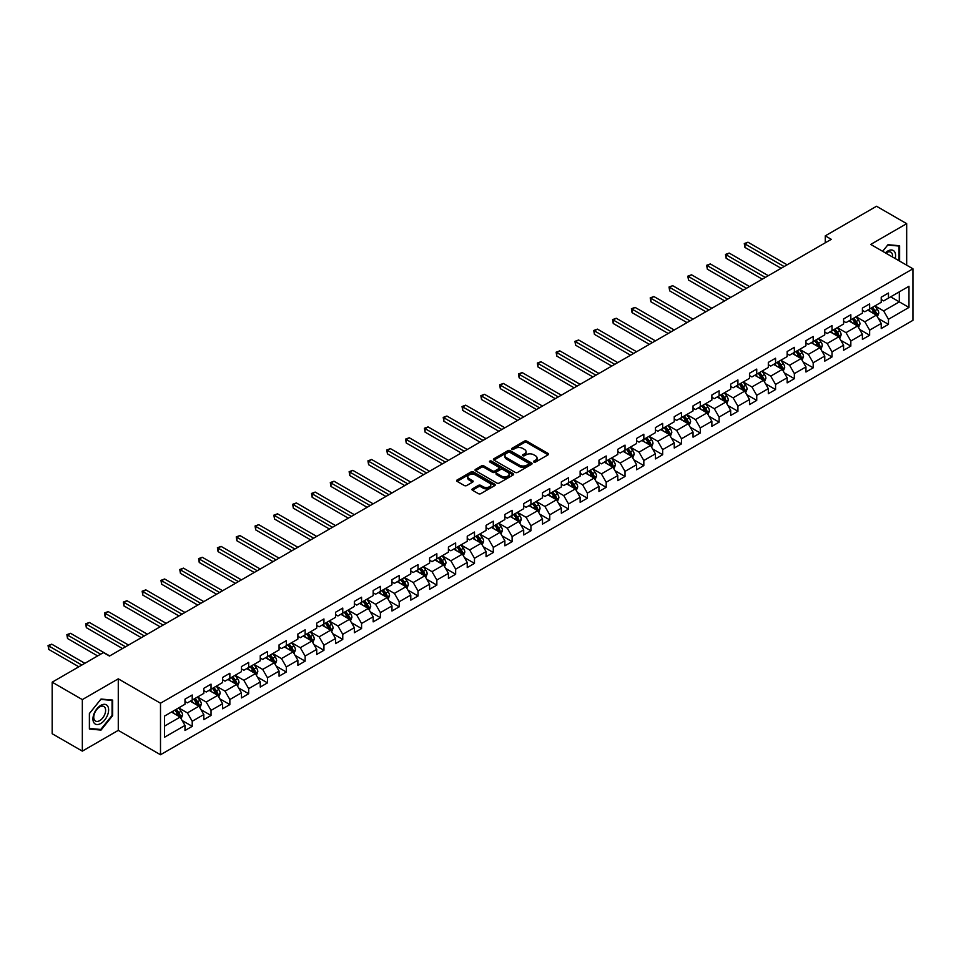 <?xml version="1.0" encoding="UTF-8"?>
<svg xmlns="http://www.w3.org/2000/svg" width="961" height="961" viewBox="0 0 961 961"><rect width="100%" height="100%" fill="white"/><g stroke="black" fill="none" stroke-linecap="round" stroke-linejoin="round"><path stroke-width="1.44" d="M533.86 462.061A1.177 0.673 0 0 0 535.517 462.061L548.094 454.805A1.67 0.961 0 0 0 548.587 454.121A1.67 0.961 0 0 0 548.094 453.436L526.784 441.135A1.67 0.961 0 0 0 524.418 441.135L511.841 448.391A1.177 0.673 0 0 0 513.498 449.352L515.12 448.415A5.358 3.099 0 0 1 522.7 448.415L524.478 449.436A5.358 3.099 0 0 1 526.051 451.622A5.358 3.099 0 0 1 524.478 453.808L522.856 454.745A1.177 0.673 0 0 0 524.514 455.706L526.135 454.769A5.358 3.099 0 0 1 533.715 454.769L535.493 455.79A5.358 3.099 0 0 1 537.055 457.977A5.358 3.099 0 0 1 535.493 460.163L533.86 461.112A1.177 0.673 0 0 0 533.86 462.061L533.86 461.112M472.44 488.849A1.67 0.961 0 0 0 471.947 489.533A1.67 0.961 0 0 0 472.44 490.206L478.422 493.666A1.67 0.961 0 0 0 480.788 493.666L494.759 485.593A1.67 0.961 0 0 0 495.251 484.909A1.67 0.961 0 0 0 494.759 484.224L473.449 471.923A1.67 0.961 0 0 0 471.082 471.923L457.112 479.995A1.67 0.961 0 0 0 456.619 480.68A1.67 0.961 0 0 0 457.112 481.353L464.331 485.533A1.67 0.961 0 0 0 466.698 485.533L472.68 482.074A1.67 0.961 0 0 0 473.172 481.389A1.67 0.961 0 0 0 472.68 480.704L469.1 478.638A4.481 2.583 0 0 1 467.779 476.812A4.481 2.583 0 0 1 470.554 474.422A4.481 2.583 0 0 1 475.431 474.986L489.461 483.083A4.481 2.583 0 0 1 490.771 484.909A4.481 2.583 0 0 1 488.008 487.299A4.481 2.583 0 0 1 483.131 486.746L480.788 485.389A1.67 0.961 0 0 0 478.422 485.389L472.44 488.849L472.44 490.206L478.422 486.783L478.422 485.389M118.275 678.838L82.334 699.596L52.17 682.178L52.17 733.723L82.334 751.13L118.275 730.372L160.499 754.745L160.499 703.212L118.275 678.838L118.275 730.372M906.679 265.164L906.679 223.661L870.726 244.418L912.95 268.792L160.499 703.212M906.679 223.661L876.516 206.255L825.259 235.853L825.259 242.809M52.17 682.178L103.44 652.579L109.47 656.063L831.289 239.325L825.259 235.853M515.24 472.404A1.67 0.961 0 0 0 517.607 472.404L531.577 464.343A1.67 0.961 0 0 0 532.07 463.658A1.67 0.961 0 0 0 531.577 462.974L510.267 450.661A1.67 0.961 0 0 0 507.901 450.661L493.93 458.733A1.67 0.961 0 0 0 493.437 459.418A1.67 0.961 0 0 0 493.93 460.103L515.24 472.404M490.314 462.313A1.177 0.673 0 0 1 491.503 462.481L513.15 474.974L499.203 483.035A1.67 0.961 0 0 1 496.837 483.035L475.515 470.734L475.515 469.364A1.67 0.961 0 0 0 475.034 470.049A1.67 0.961 0 0 0 475.515 470.734M475.515 469.364L481.497 465.905A1.67 0.961 0 0 1 483.863 465.905L492.512 470.902A1.67 0.961 0 0 0 494.879 470.902L498.843 468.608A1.67 0.961 0 0 0 499.336 467.923A1.67 0.961 0 0 0 498.843 467.238L489.846 462.049A1.177 0.673 0 0 1 491.503 461.088L513.174 473.605A1.67 0.961 0 0 1 513.667 474.29A1.67 0.961 0 0 1 513.174 474.962L513.174 473.605M160.499 754.745L912.95 320.325L912.95 268.792M182.146 720.522L192.224 726.336L192.224 721.255L203.804 714.564L203.804 719.645L211.036 715.477L211.036 710.383L222.616 703.704L222.616 708.786L229.859 704.605L229.859 699.524L241.439 692.833L241.439 697.926L248.671 693.746L248.671 688.665L260.251 681.974L260.251 687.055L267.494 682.875L267.494 677.793L279.074 671.114L279.074 676.196L286.306 672.015L286.306 666.934L297.886 660.243L297.886 665.324L305.13 661.156L305.13 656.063L316.71 649.384L316.71 654.465L323.941 650.285L323.941 645.203L335.521 638.512L335.521 643.606L342.765 639.425L342.765 634.344L354.345 627.653L354.345 632.734L361.576 628.554L361.576 623.473L373.156 616.794L373.156 621.875L380.4 617.695L380.4 612.613L391.968 605.923L391.968 611.004L399.211 606.835L399.211 601.742L410.791 595.063L410.791 600.144L418.023 595.964L418.023 590.883L429.603 584.192L429.603 589.285L436.847 585.105L436.847 580.024L448.427 573.333L448.427 578.414L455.658 574.234L455.658 569.152L467.238 562.473L467.238 567.555L474.482 563.374L474.482 558.293L486.062 551.602L486.062 556.683L493.293 552.515L493.293 547.422L504.873 540.743L504.873 545.824L512.117 541.644L512.117 536.562L523.697 529.871L523.697 534.965L530.928 530.784L530.928 525.703L542.509 519.012L542.509 524.093L549.752 519.913L549.752 514.832L561.332 508.153L561.332 513.234L568.564 509.054L568.564 503.972L580.144 497.281L580.144 502.363L587.387 498.194L587.387 493.101L598.967 486.422L598.967 491.503L606.199 487.323L606.199 482.242L617.779 475.551L617.779 480.644L625.022 476.464L625.022 471.383L636.602 464.692L636.602 469.773L643.834 465.592L643.834 460.511L655.414 453.832L655.414 458.914L662.658 454.733L662.658 449.652L674.238 442.961L674.238 448.042L681.469 443.874L681.469 438.781L693.049 432.102L693.049 437.183L700.293 433.003L700.293 427.921L711.873 421.23L711.873 426.324L719.104 422.143L719.104 417.062L730.684 410.371L730.684 415.452L737.928 411.272L737.928 406.191L749.508 399.512L749.508 404.593L756.739 400.413L756.739 395.331L768.319 388.64L768.319 393.722L775.563 389.553L775.563 384.46L787.143 377.781L787.143 382.862L794.375 378.682L794.375 373.601L805.955 366.91L805.955 372.003L813.198 367.823L813.198 362.741L824.778 356.05L824.778 361.132L832.01 356.951L832.01 351.87L843.59 345.191L843.59 350.272L850.833 346.092L850.833 341.011L862.413 334.32L862.413 339.401L869.645 335.233L869.645 330.14L881.225 323.461L881.225 328.542L888.469 324.362L888.469 319.28L908.974 307.436L908.974 286.27L899.316 291.844L899.316 301.874L908.974 307.436M192.224 726.336L184.98 730.516L184.98 725.435L164.475 737.267L164.475 716.101L184.98 704.257L184.98 699.176L192.224 694.995L192.224 700.076L203.804 693.398L203.804 688.316L211.036 684.136L211.036 689.217L222.616 682.526L222.616 677.445L229.859 673.265L229.859 678.358L241.439 671.667L241.439 666.586L248.671 662.405L248.671 667.487L260.251 660.808L260.251 655.714L267.494 651.534L267.494 656.627L279.074 649.936L279.074 644.855L286.306 640.675L286.306 645.756L297.886 639.077L297.886 633.996L305.13 629.815L305.13 634.897L316.71 628.206L316.71 623.124L323.941 618.944L323.941 624.037L335.521 617.346L335.521 612.265L342.765 608.085L342.765 613.166L354.345 606.487L354.345 601.394L361.576 597.213L361.576 602.307L373.156 595.616L373.156 590.534L380.4 586.354L380.4 591.435L391.968 584.756L391.968 579.675L399.211 575.495L399.211 580.576L410.791 573.885L410.791 568.804L418.023 564.624L418.023 569.717L429.603 563.026L429.603 557.945L436.847 553.764L436.847 558.846L448.427 552.167L448.427 547.073L455.658 542.893L455.658 547.986L467.238 541.295L467.238 536.214L474.482 532.034L474.482 537.115L486.062 530.436L486.062 525.355L493.293 521.174L493.293 526.256L504.873 519.565L504.873 514.483L512.117 510.303L512.117 515.396L523.697 508.705L523.697 503.624L530.928 499.444L530.928 504.525L542.509 497.846L542.509 492.753L549.752 488.572L549.752 493.666L561.332 486.975L561.332 481.893L568.564 477.713L568.564 482.794L580.144 476.115L580.144 471.034L587.387 466.854L587.387 471.935L598.967 465.244L598.967 460.163L606.199 455.982L606.199 461.076L617.779 454.385L617.779 449.304L625.022 445.123L625.022 450.204L636.602 443.526L636.602 438.432L643.834 434.252L643.834 439.345L655.414 432.654L655.414 427.573L662.658 423.393L662.658 428.474L674.238 421.795L674.238 416.714L681.469 412.533L681.469 417.615L693.049 410.924L693.049 405.842L700.293 401.662L700.293 406.743L711.873 400.064L711.873 394.983L719.104 390.803L719.104 395.884L730.684 389.205L730.684 384.112L737.928 379.931L737.928 385.025L749.508 378.334L749.508 373.252L756.739 369.072L756.739 374.153L768.319 367.474L768.319 362.393L775.563 358.213L775.563 363.294L787.143 356.603L787.143 351.522L794.375 347.341L794.375 352.423L805.955 345.744L805.955 340.662L813.198 336.482L813.198 341.563L824.778 334.884L824.778 329.791L832.01 325.611L832.01 330.704L843.59 324.013L843.59 318.932L850.833 314.752L850.833 319.833L862.413 313.154L862.413 308.073L869.645 303.892L869.645 308.974L881.225 302.283L881.225 297.201L888.469 293.021L888.469 298.102L908.974 286.27M190.29 701.194L198.975 706.215L187.395 712.894L178.71 707.885M184.98 701.47L187.395 702.863L192.224 700.076M187.395 712.894L192.224 721.255M198.975 706.215L203.804 714.564M209.102 690.334L217.787 695.344L206.207 702.035L197.522 697.013M203.804 690.611L206.207 692.004L211.036 689.217M206.207 702.035L211.036 710.383M217.787 695.344L222.616 703.704M227.925 679.463L236.61 684.484L225.03 691.163L216.345 686.154M222.616 679.739L225.03 681.133L229.859 678.358M225.03 691.163L229.859 699.524M236.61 684.484L241.439 692.833M246.737 668.604L255.422 673.613L243.842 680.304L235.157 675.283M241.439 668.88L243.842 670.273L248.671 667.487M243.842 680.304L248.671 688.665M255.422 673.613L260.251 681.974M265.56 657.732L274.245 662.754L262.665 669.433L253.98 664.423M260.251 658.021L262.665 659.414L267.494 656.627M262.665 669.433L267.494 677.793M274.245 662.754L279.074 671.114M284.372 646.873L293.057 651.894L281.477 658.573L272.792 653.564M279.074 647.149L281.477 648.543L286.306 645.756M281.477 658.573L286.306 666.934M293.057 651.894L297.886 660.243M303.195 636.014L311.881 641.023L300.3 647.714L291.615 642.693M297.886 636.29L300.3 637.684L305.13 634.897M300.3 647.714L305.13 656.063M311.881 641.023L316.71 649.384M322.007 625.143L330.692 630.164L319.112 636.843L310.427 631.833M316.71 625.419L319.112 626.812L323.941 624.037M319.112 636.843L323.941 645.203M330.692 630.164L335.521 638.512M340.831 614.283L349.516 619.292L337.936 625.983L329.251 620.962M335.521 614.559L337.936 615.953L342.765 613.166M337.936 625.983L342.765 634.344M349.516 619.292L354.345 627.653M359.642 603.412L368.327 608.433L356.747 615.112L348.062 610.103M354.345 603.7L356.747 605.094L361.576 602.307M356.747 615.112L361.576 623.473M368.327 608.433L373.156 616.794M378.466 592.553L387.151 597.574L375.571 604.253L366.886 599.244M373.156 592.829L375.571 594.222L380.4 591.435M375.571 604.253L380.4 612.613M387.151 597.574L391.968 605.923M397.277 581.693L405.962 586.703L394.382 593.393L385.697 588.372M391.968 581.97L394.382 583.363L399.211 580.576M394.382 593.393L399.211 601.742M405.962 586.703L410.791 595.063M416.101 570.822L424.786 575.843L413.206 582.522L404.521 577.513M410.791 571.098L413.206 572.492L418.023 569.717M413.206 582.522L418.023 590.883M424.786 575.843L429.603 584.192M434.913 559.963L443.598 564.972L432.018 571.663L423.333 566.642M429.603 560.239L432.018 561.632L436.847 558.846M432.018 571.663L436.847 580.024M443.598 564.972L448.427 573.333M453.736 549.091L462.421 554.113L450.841 560.792L442.156 555.782M448.427 549.38L450.841 550.773L455.658 547.986M450.841 560.792L455.658 569.152M462.421 554.113L467.238 562.473M472.548 538.232L481.233 543.253L469.653 549.932L460.968 544.923M467.238 538.508L469.653 539.902L474.482 537.115M469.653 549.932L474.482 558.293M481.233 543.253L486.062 551.602M491.371 527.373L500.056 532.382L488.476 539.073L479.791 534.052M486.062 527.649L488.476 529.043L493.293 526.256M488.476 539.073L493.293 547.422M500.056 532.382L504.873 540.743M510.183 516.501L518.868 521.523L507.288 528.202L498.603 523.192M504.873 516.778L507.288 518.171L512.117 515.396M507.288 528.202L512.117 536.562M518.868 521.523L523.697 529.871M529.006 505.642L537.692 510.651L526.111 517.342L517.426 512.321M523.697 505.918L526.111 507.312L530.928 504.525M526.111 517.342L530.928 525.703M537.692 510.651L542.509 519.012M547.818 494.771L556.503 499.792L544.923 506.471L536.238 501.462M542.509 495.059L544.923 496.453L549.752 493.666M544.923 506.471L549.752 514.832M556.503 499.792L561.332 508.153M566.642 483.912L575.327 488.921L563.747 495.612L555.062 490.603M561.332 484.188L563.747 485.581L568.564 482.794M563.747 495.612L568.564 503.972M575.327 488.921L580.144 497.281M585.453 473.052L594.138 478.061L582.558 484.752L573.873 479.731M580.144 473.329L582.558 474.722L587.387 471.935M582.558 484.752L587.387 493.101M594.138 478.061L598.967 486.422M604.277 462.181L612.962 467.202L601.382 473.881L592.697 468.872M598.967 462.457L601.382 463.851L606.199 461.076M601.382 473.881L606.199 482.242M612.962 467.202L617.779 475.551M623.088 451.322L631.773 456.331L620.193 463.022L611.508 458.001M617.779 451.598L620.193 452.991L625.022 450.204M620.193 463.022L625.022 471.383M631.773 456.331L636.602 464.692M641.912 440.45L650.597 445.472L639.017 452.15L630.332 447.141M636.602 440.739L639.017 442.132L643.834 439.345M639.017 452.15L643.834 460.511M650.597 445.472L655.414 453.832M660.724 429.591L669.409 434.6L657.829 441.291L649.143 436.282M655.414 429.867L657.829 431.261L662.658 428.474M657.829 441.291L662.658 449.652M669.409 434.6L674.238 442.961M679.547 418.732L688.232 423.741L676.652 430.432L667.967 425.411M674.238 419.008L676.652 420.401L681.469 417.615M676.652 430.432L681.469 438.781M688.232 423.741L693.049 432.102M698.359 407.86L707.044 412.882L695.464 419.561L686.779 414.551M693.049 408.137L695.464 409.53L700.293 406.743M695.464 419.561L700.293 427.921M707.044 412.882L711.873 421.23M717.182 397.001L725.867 402.01L714.287 408.701L705.602 403.68M711.873 397.277L714.287 398.671L719.104 395.884M714.287 408.701L719.104 417.062M725.867 402.01L730.684 410.371M735.994 386.13L744.679 391.151L733.099 397.83L724.414 392.821M730.684 386.418L733.099 387.812L737.928 385.025M733.099 397.83L737.928 406.191M744.679 391.151L749.508 399.512M754.805 375.27L763.502 380.28L751.922 386.971L743.237 381.961M749.508 375.547L751.922 376.94L756.739 374.153M751.922 386.971L756.739 395.331M763.502 380.28L768.319 388.64M773.629 364.411L782.314 369.42L770.734 376.111L762.049 371.09M768.319 364.687L770.734 366.081L775.563 363.294M770.734 376.111L775.563 384.46M782.314 369.42L787.143 377.781M792.441 353.54L801.126 358.561L789.546 365.24L780.861 360.231M787.143 353.816L789.546 355.21L794.375 352.423M789.546 365.24L794.375 373.601M801.126 358.561L805.955 366.91M811.264 342.681L819.949 347.69L808.369 354.381L799.684 349.36M805.955 342.957L808.369 344.35L813.198 341.563M808.369 354.381L813.198 362.741M819.949 347.69L824.778 356.05M830.076 331.809L838.761 336.83L827.181 343.509L818.496 338.5M824.778 332.098L827.181 333.491L832.01 330.704M827.181 343.509L832.01 351.87M838.761 336.83L843.59 345.191M848.899 320.95L857.584 325.959L846.004 332.65L837.319 327.641M843.59 321.226L846.004 322.62L850.833 319.833M846.004 332.65L850.833 341.011M857.584 325.959L862.413 334.32M867.711 310.091L876.396 315.1L864.816 321.791L856.131 316.77M862.413 310.367L864.816 311.76L869.645 308.974M864.816 321.791L869.645 330.14M876.396 315.1L881.225 323.461M890.631 296.853L899.316 301.874L883.639 310.92L874.954 305.91M881.225 299.496L883.639 300.889L888.469 298.102M883.639 310.92L888.469 319.28M82.334 699.596L82.334 751.13M164.475 726.132L180.163 717.074L171.478 712.053M180.163 717.074L184.98 725.435M878.39 318.547L888.469 324.362M859.578 329.407L869.645 335.233M840.755 340.278L850.833 346.092M821.943 351.137L832.01 356.951M803.12 362.009L813.198 367.823M784.308 372.868L794.375 378.682M765.485 383.727L775.563 389.553M746.673 394.599L756.739 400.413M727.849 405.458L737.928 411.272M709.038 416.329L719.104 422.143M690.214 427.189L700.293 433.003M671.403 438.048L681.469 443.874M652.579 448.919L662.658 454.733M633.767 459.778L643.834 465.592M614.944 470.65L625.022 476.464M596.132 481.509L606.199 487.323M577.309 492.368L587.387 498.194M558.497 503.24L568.564 509.054M539.674 514.099L549.752 519.913M520.862 524.97L530.928 530.784M502.038 535.83L512.117 541.644M483.227 546.689L493.293 552.515M464.403 557.56L474.482 563.374M445.592 568.419L455.658 574.234M426.768 579.291L436.847 585.105M407.957 590.15L418.023 595.964M389.145 601.009L399.211 606.835M370.321 611.881L380.4 617.695M351.51 622.74L361.576 628.554M332.686 633.611L342.765 639.425M313.875 644.471L323.941 650.285M295.051 655.342L305.13 661.156M276.239 666.201L286.306 672.015M257.416 677.061L267.494 682.875M238.604 687.932L248.671 693.746M219.781 698.791L229.859 704.605M200.969 709.662L211.036 715.477M899.616 261.092L899.616 245.74L887.976 244.707L882.666 251.301L887.736 245.043L899.015 246.052L899.015 260.743M89.385 729.051L101.025 730.084L112.665 715.609L112.665 700.088L101.025 699.043L89.385 713.53L89.385 729.051M112.065 715.26L112.665 715.609M99.8 729.375L101.025 730.084M534.328 462.229L535.493 461.556A5.358 3.099 0 0 0 537.055 459.37L537.055 457.977M526.051 451.622L526.051 453.015A5.358 3.099 0 0 1 524.478 455.202L523.325 455.874M548.094 453.436L548.094 454.805L526.784 442.528A1.67 0.961 0 0 0 524.418 442.528L512.309 449.52M531.577 462.974L531.577 464.343L510.267 452.054A1.67 0.961 0 0 0 507.901 452.054L493.954 460.115M528.622 464.127A1.177 0.673 0 0 0 528.622 463.178L509.919 452.379A1.177 0.673 0 0 0 508.261 452.379L506.543 453.364A5.358 3.099 0 0 0 504.969 455.55A5.358 3.099 0 0 0 506.543 457.736L519.324 465.124A5.358 3.099 0 0 0 526.904 465.124L528.622 464.127L528.622 465.52A1.177 0.673 0 0 0 528.97 465.052L528.97 463.658M504.969 455.55L504.969 456.943A5.358 3.099 0 0 0 506.543 459.13L506.543 457.736M528.622 465.52L526.904 466.517A5.358 3.099 0 0 1 519.324 466.517L506.543 459.13M475.539 470.746L481.497 467.298L481.497 465.905M499.336 467.923L499.336 469.316A1.67 0.961 0 0 1 498.843 470.001L494.879 472.295A1.67 0.961 0 0 1 492.512 472.295L483.863 467.298A1.67 0.961 0 0 0 481.497 467.298M501.474 476.079A4.481 2.583 0 0 0 506.363 476.644A4.481 2.583 0 0 0 509.126 474.253A4.481 2.583 0 0 0 507.816 472.416L502.867 469.569A1.67 0.961 0 0 0 500.501 469.569L496.537 471.863A1.67 0.961 0 0 0 496.044 472.536A1.67 0.961 0 0 0 496.537 473.22L501.474 476.079L501.474 477.473A4.481 2.583 0 0 0 506.363 478.037A4.481 2.583 0 0 0 509.126 475.647L509.126 474.253M496.044 472.536L496.044 473.929A1.67 0.961 0 0 0 496.537 474.614L496.537 473.22M501.474 477.473L496.537 474.614M490.771 484.909L490.771 486.302A4.481 2.583 0 0 1 488.008 488.693A4.481 2.583 0 0 1 483.131 488.14L480.788 486.783A1.67 0.961 0 0 0 478.422 486.783M467.779 476.812L467.779 478.206A4.481 2.583 0 0 0 469.1 480.032L469.1 478.638M472.656 482.086L469.1 480.032M494.759 484.224L494.759 485.593L473.449 473.317A1.67 0.961 0 0 0 471.082 473.317L457.136 481.377M877.357 316.746L878.786 313.142A4.517 2.607 -120 0 0 877.345 309.286L874.858 305.958M870.522 311.7L868.828 309.442M787.143 264.816L747.97 242.208L744.955 243.95L744.955 247.433L781.113 268.299M871.122 308.121L873.609 311.448A4.517 2.607 60 0 1 874.906 314.163L876.348 313.334A4.517 2.607 -120 0 0 875.051 310.607L872.564 307.292M871.435 307.94L874.198 311.628A2.306 1.333 60 0 1 874.618 312.325L876.348 313.334M744.955 247.433L744.294 243.565L784.128 266.557M744.294 243.565L747.97 242.208M898.271 245.62L899.015 246.052M895.208 258.545A11.088 6.403 120 0 0 893.286 250.485A11.088 6.403 120 0 0 885.345 252.851M892.517 256.995A8.397 4.841 120 0 0 890.835 252.178A8.397 4.841 120 0 0 885.826 253.127M100.785 723.477A11.088 6.403 120 0 0 108.629 709.903A11.088 6.403 120 0 0 100.785 705.374A11.088 6.403 120 0 0 92.941 718.948A11.088 6.403 120 0 0 100.785 723.477M99.692 720.642A8.397 4.841 120 0 0 105.169 713.254A8.397 4.841 120 0 0 103.884 706.527A8.397 4.841 120 0 0 99.692 706.936A8.397 4.841 120 0 0 94.202 714.335A8.397 4.841 120 0 0 95.487 721.062A8.397 4.841 120 0 0 99.692 720.642M89.505 713.422L100.785 699.392L112.065 700.401L112.065 715.428L100.785 729.459L89.505 728.462L89.505 713.422M111.32 699.968L112.065 700.401M858.533 327.617L859.975 324.001A4.517 2.607 -120 0 0 858.533 320.157L856.035 316.83M851.698 322.572L850.005 320.313M768.319 275.687L729.159 253.067L726.144 254.809L726.144 258.293L762.289 279.171M852.299 318.992L854.785 322.307A4.517 2.607 60 0 1 856.083 325.034L857.536 324.193A4.517 2.607 -120 0 0 856.239 321.479L853.752 318.151M852.611 318.8L855.374 322.488A2.306 1.333 60 0 1 855.795 323.196L857.536 324.193M726.144 258.293L725.471 254.425L765.304 277.429M725.471 254.425L729.159 253.067M839.722 338.476L841.151 334.86A4.517 2.607 -120 0 0 839.71 331.016L837.223 327.689M832.887 333.431L831.193 331.173M749.508 286.546L710.335 263.939L707.32 265.68L707.32 269.164L743.478 290.03M833.487 329.851L835.974 333.179A4.517 2.607 60 0 1 837.271 335.894L838.713 335.053A4.517 2.607 -120 0 0 837.415 332.338L834.929 329.01M833.8 329.671L836.563 333.359A2.306 1.333 60 0 1 836.983 334.056L838.713 335.053M707.32 269.164L706.659 265.296L746.493 288.288M706.659 265.296L710.335 263.939M820.898 349.348L822.34 345.732A4.517 2.607 -120 0 0 820.898 341.876L818.4 338.56M814.063 344.29L812.369 342.044M730.684 297.417L691.524 274.798L688.508 276.54L688.508 280.023L724.654 300.889M814.664 340.711L817.15 344.038A4.517 2.607 60 0 1 818.448 346.753L819.901 345.924A4.517 2.607 -120 0 0 818.604 343.197L816.117 339.882M814.976 340.53L817.739 344.218A2.306 1.333 60 0 1 818.159 344.915L819.901 345.924M688.508 280.023L687.836 276.155L727.669 299.147M687.836 276.155L691.524 274.798M802.087 360.207L803.516 356.591A4.517 2.607 -120 0 0 802.075 352.747L799.588 349.42M795.252 355.162L793.558 352.903M711.873 308.277L672.7 285.669L669.685 287.399L669.685 290.883L705.842 311.76M795.852 351.582L798.339 354.897A4.517 2.607 60 0 1 799.636 357.624L801.078 356.783A4.517 2.607 -120 0 0 799.78 354.068L797.294 350.741M796.164 351.402L798.927 355.089A2.306 1.333 60 0 1 799.348 355.786L801.078 356.783M669.685 290.883L669.024 287.027L708.858 310.019M669.024 287.027L672.7 285.669M783.263 371.066L784.705 367.462A4.517 2.607 -120 0 0 783.263 363.606L780.764 360.279M776.428 366.021L774.734 363.763M693.049 319.136L653.888 296.529L650.873 298.27L650.873 301.754L687.019 322.62M777.029 362.441L779.515 365.769A4.517 2.607 60 0 1 780.812 368.483L782.266 367.655A4.517 2.607 -120 0 0 780.969 364.928L778.482 361.612M777.341 362.261L780.104 365.949A2.306 1.333 60 0 1 780.524 366.646L782.266 367.655M650.873 301.754L650.201 297.886L690.034 320.878M650.201 297.886L653.888 296.529M764.451 381.937L765.881 378.322A4.517 2.607 -120 0 0 764.439 374.478L761.953 371.15M757.616 376.892L755.923 374.634M674.238 330.007L635.065 307.388L632.05 309.13L632.05 312.613L668.207 333.491M758.217 373.312L760.704 376.628A4.517 2.607 60 0 1 762.001 379.355L763.442 378.514A4.517 2.607 -120 0 0 762.145 375.799L759.658 372.472M758.529 373.12L761.292 376.808A2.306 1.333 60 0 1 761.713 377.517L763.442 378.514M632.05 312.613L631.389 308.745L671.222 331.749M631.389 308.745L635.065 307.388M745.628 392.797L747.069 389.181A4.517 2.607 -120 0 0 745.628 385.337L743.129 382.01M738.793 387.751L737.099 385.493M655.414 340.867L616.253 318.259L613.238 320.001L613.238 323.485L649.384 344.35M739.393 384.172L741.88 387.499A4.517 2.607 60 0 1 743.177 390.214L744.631 389.373A4.517 2.607 -120 0 0 743.333 386.658L740.847 383.331M739.706 383.992L742.469 387.679A2.306 1.333 60 0 1 742.889 388.376L744.631 389.373M613.238 323.485L612.577 319.617L652.399 342.609M612.577 319.617L616.253 318.259M726.816 403.668L728.246 400.052A4.517 2.607 -120 0 0 726.804 396.196L724.318 392.881M719.981 398.611L718.287 396.364M636.602 351.738L597.43 329.118L594.415 330.86L594.415 334.344L630.572 355.21M720.582 395.031L723.068 398.359A4.517 2.607 60 0 1 724.366 401.073L725.807 400.244A4.517 2.607 -120 0 0 724.51 397.518L722.023 394.202M720.894 394.851L723.657 398.539A2.306 1.333 60 0 1 724.077 399.235L725.807 400.244M594.415 334.344L593.754 330.476L633.587 353.468M593.754 330.476L597.43 329.118M707.993 414.527L709.434 410.912A4.517 2.607 -120 0 0 707.993 407.068L705.494 403.74M701.158 409.482L699.464 407.224M617.779 362.597L578.618 339.99L575.603 341.72L575.603 345.203L611.749 366.081M701.758 405.902L704.245 409.218A4.517 2.607 60 0 1 705.542 411.945L706.996 411.104A4.517 2.607 -120 0 0 705.698 408.389L703.212 405.061M702.071 405.722L704.833 409.41A2.306 1.333 60 0 1 705.254 410.107L706.996 411.104M575.603 345.203L574.942 341.347L614.764 364.339M574.942 341.347L578.618 339.99M689.181 425.387L690.611 421.783A4.517 2.607 -120 0 0 689.169 417.927L686.683 414.599M682.346 420.341L680.652 418.083M598.967 373.457L559.795 350.849L556.779 352.591L556.779 356.075L592.937 376.94M682.947 416.762L685.433 420.089A4.517 2.607 60 0 1 686.731 422.804L688.172 421.975A4.517 2.607 -120 0 0 686.875 419.248L684.388 415.933M683.259 416.581L686.022 420.269A2.306 1.333 60 0 1 686.442 420.966L688.172 421.975M556.779 356.075L556.119 352.206L595.952 375.198M556.119 352.206L559.795 350.849M670.358 436.258L671.799 432.642A4.517 2.607 -120 0 0 670.358 428.798L667.871 425.471M663.522 431.213L661.829 428.954M580.144 384.328L540.983 361.708L537.968 363.45L537.968 366.934L574.113 387.812M664.123 427.633L666.61 430.948A4.517 2.607 60 0 1 667.907 433.675L669.361 432.834A4.517 2.607 -120 0 0 668.063 430.12L665.577 426.792M664.435 427.441L667.198 431.129A2.306 1.333 60 0 1 667.619 431.837L669.361 432.834M537.968 366.934L537.307 363.066L577.129 386.07M537.307 363.066L540.983 361.708M651.546 447.117L652.975 443.501A4.517 2.607 -120 0 0 651.534 439.657L649.047 436.33M644.711 442.072L643.017 439.814M561.332 395.187L522.159 372.58L519.144 374.322L519.144 377.805L555.302 398.671M645.312 438.492L647.798 441.82A4.517 2.607 60 0 1 649.095 444.535L650.537 443.694A4.517 2.607 -120 0 0 649.252 440.979L646.753 437.651M645.624 438.312L648.387 442A2.306 1.333 60 0 1 648.807 442.697L650.537 443.694M519.144 377.805L518.484 373.937L558.317 396.929M518.484 373.937L522.159 372.58M632.722 457.989L634.164 454.373A4.517 2.607 -120 0 0 632.722 450.517L630.236 447.201M625.887 452.931L624.194 450.685M542.509 406.059L503.348 383.439L500.333 385.181L500.333 388.664L536.478 409.53M626.488 449.352L628.987 452.679A4.517 2.607 60 0 1 630.272 455.394L631.725 454.565A4.517 2.607 -120 0 0 630.428 451.838L627.941 448.523M626.8 449.171L629.563 452.859A2.306 1.333 60 0 1 629.984 453.556L631.725 454.565M500.333 388.664L499.672 384.796L539.493 407.788M499.672 384.796L503.348 383.439M613.911 468.848L615.34 465.232A4.517 2.607 -120 0 0 613.899 461.388L611.412 458.061M607.076 463.803L605.382 461.544M523.697 416.918L484.524 394.31L481.509 396.04L481.509 399.524L517.667 420.401M607.676 460.223L610.163 463.538A4.517 2.607 60 0 1 611.46 466.265L612.902 465.424A4.517 2.607 -120 0 0 611.616 462.709L609.118 459.382M607.989 460.043L610.752 463.731A2.306 1.333 60 0 1 611.172 464.427L612.902 465.424M481.509 399.524L480.848 395.668L520.682 418.66M480.848 395.668L484.524 394.31M595.087 479.719L596.529 476.103A4.517 2.607 -120 0 0 595.087 472.247L592.601 468.92M588.252 474.662L586.57 472.404M504.873 427.777L465.713 405.17L462.697 406.911L462.697 410.395L498.843 431.261M588.853 471.082L591.351 474.41A4.517 2.607 60 0 1 592.637 477.124L594.09 476.296A4.517 2.607 -120 0 0 592.793 473.569L590.306 470.253M589.177 470.902L591.928 474.59A2.306 1.333 60 0 1 592.348 475.287L594.09 476.296M462.697 410.395L462.037 406.527L501.858 429.519M462.037 406.527L465.713 405.17M576.276 490.578L577.705 486.963A4.517 2.607 -120 0 0 576.264 483.119L573.777 479.791M569.441 485.533L567.747 483.275M486.062 438.648L446.889 416.029L443.874 417.771L443.874 421.254L480.032 442.132M570.041 481.954L572.528 485.269A4.517 2.607 60 0 1 573.825 487.996L575.267 487.155A4.517 2.607 -120 0 0 573.981 484.44L571.483 481.113M570.353 481.761L573.116 485.449A2.306 1.333 60 0 1 573.537 486.158L575.267 487.155M443.874 421.254L443.213 417.386L483.047 440.39M443.213 417.386L446.889 416.029M557.464 501.438L558.894 497.822A4.517 2.607 -120 0 0 557.452 493.978L554.965 490.651M550.617 496.393L548.935 494.134M467.238 449.508L428.077 426.9L425.062 428.642L425.062 432.126L461.208 452.991M551.218 492.813L553.716 496.14A4.517 2.607 60 0 1 555.002 498.855L556.455 498.014A4.517 2.607 -120 0 0 555.158 495.299L552.671 491.972M551.542 492.633L554.293 496.32A2.306 1.333 60 0 1 554.713 497.017L556.455 498.014M425.062 432.126L424.402 428.258L464.223 451.25M424.402 428.258L428.077 426.9M538.64 512.309L540.07 508.693A4.517 2.607 -120 0 0 538.628 504.837L536.142 501.522M531.805 507.252L530.112 505.005M448.427 460.379L409.254 437.76L406.239 439.501L406.239 442.985L442.396 463.851M532.406 503.672L534.893 507A4.517 2.607 60 0 1 536.19 509.714L537.631 508.886A4.517 2.607 -120 0 0 536.346 506.159L533.848 502.843M532.718 503.492L535.481 507.18A2.306 1.333 60 0 1 535.902 507.876L537.631 508.886M406.239 442.985L405.578 439.117L445.411 462.109M405.578 439.117L409.254 437.76M519.829 523.168L521.258 519.553A4.517 2.607 -120 0 0 519.817 515.709L517.33 512.381M512.982 518.123L511.3 515.865M429.603 471.238L390.442 448.631L387.427 450.361L387.427 453.844L423.573 474.722M513.582 514.543L516.081 517.859A4.517 2.607 60 0 1 517.366 520.586L518.82 519.745A4.517 2.607 -120 0 0 517.523 517.03L515.036 513.703M513.907 514.363L516.67 518.051A2.306 1.333 60 0 1 517.078 518.748L518.82 519.745M387.427 453.844L386.766 449.988L426.588 472.98M386.766 449.988L390.442 448.631M501.005 534.04L502.447 530.424A4.517 2.607 -120 0 0 500.993 526.568L498.507 523.24M494.17 528.982L492.476 526.724M410.791 482.098L371.619 459.49L368.604 461.232L368.604 464.716L404.761 485.581M494.771 525.403L497.257 528.73A4.517 2.607 60 0 1 498.555 531.445L499.996 530.616A4.517 2.607 -120 0 0 498.711 527.889L496.212 524.574M495.083 525.223L497.846 528.91A2.306 1.333 60 0 1 498.266 529.607L499.996 530.616M368.604 464.716L367.943 460.848L407.776 483.839M367.943 460.848L371.619 459.49M482.194 544.899L483.623 541.283A4.517 2.607 -120 0 0 482.182 537.439L479.695 534.112M475.347 539.854L473.665 537.595M391.968 492.969L352.807 470.349L349.792 472.091L349.792 475.575L385.938 496.453M475.947 536.274L478.446 539.589A4.517 2.607 60 0 1 479.731 542.316L481.185 541.475A4.517 2.607 -120 0 0 479.887 538.761L477.401 535.433M476.272 536.082L479.034 539.77A2.306 1.333 60 0 1 479.443 540.478L481.185 541.475M349.792 475.575L349.131 471.707L388.953 494.711M349.131 471.707L352.807 470.349M463.37 555.758L464.812 552.143A4.517 2.607 -120 0 0 463.358 548.299L460.872 544.971M456.535 550.713L454.841 548.455M373.156 503.828L333.996 481.221L330.968 482.963L330.968 486.446L367.126 507.312M457.136 547.133L459.622 550.461A4.517 2.607 60 0 1 460.92 553.176L462.361 552.335A4.517 2.607 -120 0 0 461.076 549.62L458.577 546.292M457.448 546.953L460.211 550.641A2.306 1.333 60 0 1 460.631 551.338L462.361 552.335M330.968 486.446L330.308 482.578L370.141 505.57M330.308 482.578L333.996 481.221M444.559 566.63L445.988 563.014A4.517 2.607 -120 0 0 444.547 559.158L442.06 555.842M437.711 561.572L436.03 559.326M354.333 514.7L315.172 492.08L312.157 493.822L312.157 497.305L348.302 518.171M438.312 557.993L440.811 561.32A4.517 2.607 60 0 1 442.096 564.035L443.55 563.206A4.517 2.607 -120 0 0 442.252 560.479L439.766 557.164M438.636 557.812L441.399 561.5A2.306 1.333 60 0 1 441.808 562.197L443.55 563.206M312.157 497.305L311.496 493.437L351.318 516.429M311.496 493.437L315.172 492.08M425.735 577.489L427.177 573.873A4.517 2.607 -120 0 0 425.723 570.029L423.236 566.702M418.9 572.444L417.206 570.185M335.521 525.559L296.36 502.951L293.345 504.681L293.345 508.165L329.491 529.043M419.501 568.864L421.987 572.179A4.517 2.607 60 0 1 423.284 574.906L424.726 574.065A4.517 2.607 -120 0 0 423.441 571.351L420.942 568.023M419.813 568.684L422.576 572.372A2.306 1.333 60 0 1 422.996 573.068L424.726 574.065M293.345 508.165L292.673 504.309L332.506 527.301M292.673 504.309L296.36 502.951M406.923 588.36L408.353 584.744A4.517 2.607 -120 0 0 406.911 580.888L404.425 577.561M400.076 583.303L398.395 581.045M316.71 536.418L277.537 513.811L274.522 515.552L274.522 519.036L310.667 539.902M400.677 579.723L403.176 583.051A4.517 2.607 60 0 1 404.461 585.766L405.914 584.937A4.517 2.607 -120 0 0 404.617 582.21L402.13 578.894M401.001 579.543L403.764 583.231A2.306 1.333 60 0 1 404.173 583.928L405.914 584.937M274.522 519.036L273.861 515.168L313.682 538.16M273.861 515.168L277.537 513.811M388.1 599.22L389.541 595.604A4.517 2.607 -120 0 0 388.1 591.76L385.601 588.432M381.265 594.174L379.571 591.916M297.886 547.289L258.725 524.67L255.71 526.412L255.71 529.895L291.856 550.773M381.865 590.595L384.352 593.91A4.517 2.607 60 0 1 385.649 596.637L387.091 595.796A4.517 2.607 -120 0 0 385.805 593.081L383.307 589.754M382.178 590.402L384.941 594.09A2.306 1.333 60 0 1 385.361 594.799L387.091 595.796M255.71 529.895L255.037 526.027L294.871 549.031M255.037 526.027L258.725 524.67M369.288 610.079L370.718 606.463A4.517 2.607 -120 0 0 369.276 602.619L366.79 599.292M362.441 605.034L360.759 602.775M279.074 558.149L239.902 535.541L236.886 537.283L236.886 540.767L273.032 561.632M363.042 601.454L365.54 604.781A4.517 2.607 60 0 1 366.826 607.496L368.279 606.655A4.517 2.607 -120 0 0 366.982 603.94L364.495 600.613M363.366 601.274L366.129 604.962A2.306 1.333 60 0 1 366.537 605.658L368.279 606.655M236.886 540.767L236.226 536.899L276.059 559.891M236.226 536.899L239.902 535.541M350.465 620.95L351.906 617.334A4.517 2.607 -120 0 0 350.465 613.478L347.966 610.163M343.63 615.893L341.936 613.647M260.251 569.02L221.09 546.401L218.075 548.142L218.075 551.626L254.221 572.492M344.23 612.313L346.717 615.641A4.517 2.607 60 0 1 348.014 618.355L349.456 617.527A4.517 2.607 -120 0 0 348.17 614.812L345.684 611.484M344.543 612.133L347.305 615.821A2.306 1.333 60 0 1 347.726 616.518L349.456 617.527M218.075 551.626L217.402 547.758L257.236 570.75M217.402 547.758L221.09 546.401M331.653 631.809L333.083 628.194A4.517 2.607 -120 0 0 331.641 624.35L329.155 621.022M324.818 626.764L323.124 624.506M241.439 579.879L202.266 557.272L199.251 559.002L199.251 562.485L235.409 583.363M325.419 623.184L327.905 626.5A4.517 2.607 60 0 1 329.203 629.227L330.644 628.386A4.517 2.607 -120 0 0 329.347 625.671L326.86 622.344M325.731 623.004L328.494 626.692A2.306 1.333 60 0 1 328.914 627.389L330.644 628.386M199.251 562.485L198.591 558.629L238.424 581.621M198.591 558.629L202.266 557.272M312.83 642.681L314.271 639.065A4.517 2.607 -120 0 0 312.83 635.209L310.331 631.882M305.994 637.623L304.301 635.365M222.616 590.739L183.455 568.131L180.44 569.873L180.44 573.357L216.585 594.222M306.595 634.044L309.082 637.371A4.517 2.607 60 0 1 310.379 640.086L311.832 639.257A4.517 2.607 -120 0 0 310.535 636.53L308.049 633.215M306.907 633.864L309.67 637.551A2.306 1.333 60 0 1 310.091 638.248L311.832 639.257M180.44 573.357L179.767 569.489L219.601 592.481M179.767 569.489L183.455 568.131M294.018 653.54L295.447 649.924A4.517 2.607 -120 0 0 294.006 646.08L291.519 642.753M287.183 648.495L285.489 646.236M203.804 601.61L164.631 578.99L161.616 580.732L161.616 584.216L197.774 605.094M287.783 644.915L290.27 648.231A4.517 2.607 60 0 1 291.567 650.957L293.009 650.116A4.517 2.607 -120 0 0 291.712 647.402L289.225 644.074M288.096 644.723L290.859 648.411A2.306 1.333 60 0 1 291.279 649.119L293.009 650.116M161.616 584.216L160.955 580.348L200.789 603.352M160.955 580.348L164.631 578.99M275.194 664.399L276.636 660.784A4.517 2.607 -120 0 0 275.194 656.94L272.696 653.612M268.359 659.354L266.665 657.096M184.98 612.469L145.82 589.862L142.805 591.604L142.805 595.087L178.95 615.953M268.96 655.774L271.446 659.102A4.517 2.607 60 0 1 272.744 661.817L274.197 660.976A4.517 2.607 -120 0 0 272.9 658.261L270.413 654.934M269.272 655.594L272.035 659.282A2.306 1.333 60 0 1 272.456 659.979L274.197 660.976M142.805 595.087L142.132 591.219L181.965 614.211M142.132 591.219L145.82 589.862M256.383 675.271L257.812 671.655A4.517 2.607 -120 0 0 256.371 667.799L253.884 664.483M249.548 670.213L247.854 667.967M166.169 623.341L126.996 600.721L123.981 602.463L123.981 605.947L160.139 626.812M250.148 666.634L252.635 669.961A4.517 2.607 60 0 1 253.932 672.676L255.374 671.847A4.517 2.607 -120 0 0 254.076 669.132L251.59 665.805M250.461 666.453L253.224 670.141A2.306 1.333 60 0 1 253.644 670.838L255.374 671.847M123.981 605.947L123.32 602.079L163.154 625.07M123.32 602.079L126.996 600.721M237.559 686.13L239.001 682.514A4.517 2.607 -120 0 0 237.559 678.67L235.061 675.343M230.724 681.085L229.03 678.826M147.345 634.2L108.185 611.592L105.169 613.322L105.169 616.806L141.315 637.684M231.325 677.505L233.811 680.82A4.517 2.607 60 0 1 235.109 683.547L236.562 682.706A4.517 2.607 -120 0 0 235.265 679.992L232.778 676.664M231.637 677.325L234.4 681.013A2.306 1.333 60 0 1 234.82 681.709L236.562 682.706M105.169 616.806L104.497 612.95L144.33 635.942M104.497 612.95L108.185 611.592M218.748 697.001L220.177 693.386A4.517 2.607 -120 0 0 218.736 689.53L216.249 686.202M211.913 691.944L210.219 689.686M128.534 645.059L89.361 622.452L86.346 624.194L86.346 627.677L122.503 648.543M212.513 688.364L215 691.692A4.517 2.607 60 0 1 216.297 694.407L217.739 693.578A4.517 2.607 -120 0 0 216.441 690.851L213.955 687.535M212.825 688.184L215.588 691.872A2.306 1.333 60 0 1 216.009 692.569L217.739 693.578M86.346 627.677L85.685 623.809L125.519 646.801M85.685 623.809L89.361 622.452M199.924 707.861L201.366 704.245A4.517 2.607 -120 0 0 199.924 700.401L197.425 697.073M193.089 702.815L191.395 700.557M109.71 655.931L70.549 633.311L67.534 635.053L67.534 638.536L97.65 655.931M193.69 699.236L196.176 702.551A4.517 2.607 60 0 1 197.473 705.278L198.927 704.437A4.517 2.607 -120 0 0 197.63 701.722L195.143 698.395M194.002 699.043L196.765 702.731A2.306 1.333 60 0 1 197.185 703.44L198.927 704.437M67.534 638.536L66.862 634.668L100.665 654.189M66.862 634.668L70.549 633.311M181.112 718.72L182.542 715.104A4.517 2.607 -120 0 0 181.1 711.26L178.614 707.933M174.277 713.675L172.584 711.416M84.868 663.306L51.726 644.182L48.711 645.924L48.711 649.408L78.838 666.79M174.878 710.095L177.365 713.422A4.517 2.607 60 0 1 178.662 716.137L180.103 715.296A4.517 2.607 -120 0 0 178.806 712.582L176.319 709.254M175.19 709.915L177.953 713.603A2.306 1.333 60 0 1 178.374 714.299L180.103 715.296M48.711 649.408L48.05 645.54L81.853 665.048M48.05 645.54L51.726 644.182M535.493 461.556L535.493 460.163M522.856 455.706L522.856 454.745M524.478 455.202L524.478 453.808M511.841 449.352L511.841 448.391M524.418 442.528L524.418 441.135M526.784 442.528L526.784 441.135M493.93 460.103L493.93 458.733M507.901 452.054L507.901 450.661M510.267 452.054L510.267 450.661M519.324 466.517L519.324 465.124M526.904 466.517L526.904 465.124M483.863 467.298L483.863 465.905M492.512 472.295L492.512 470.902M494.879 472.295L494.879 470.902M498.843 470.001L498.843 468.608M491.503 462.481L491.503 461.088M480.788 486.783L480.788 485.389M483.131 488.14L483.131 486.746M472.68 482.074L472.68 480.704M457.112 481.353L457.112 479.995M471.082 473.317L471.082 471.923M473.449 473.317L473.449 471.923M875.952 314.848L878.762 313.226M875.051 310.607L877.345 309.286M871.843 312.469L873.609 311.448M857.14 325.707L859.939 324.085M856.239 321.479L858.533 320.157M853.02 323.328L854.785 322.307M838.316 336.566L841.127 334.957M837.415 332.338L839.71 331.016M834.208 334.2L835.974 333.179M819.505 347.438L822.304 345.816M818.604 343.197L820.898 341.876M815.384 345.059L817.15 344.038M800.681 358.297L803.492 356.675M799.78 354.068L802.075 352.747M796.573 355.918L798.339 354.897M781.87 369.168L784.669 367.546M780.969 364.928L783.263 363.606M777.749 366.79L779.515 365.769M763.046 380.027L765.857 378.406M762.145 375.799L764.439 374.478M758.938 377.649L760.704 376.628M744.234 390.887L747.033 389.277M743.333 386.658L745.628 385.337M740.114 388.52L741.88 387.499M725.411 401.758L728.222 400.136M724.51 397.518L726.804 396.196M721.303 399.38L723.068 398.359M706.599 412.617L709.398 410.996M705.698 408.389L707.993 407.068M702.479 410.239L704.245 409.218M687.776 423.489L690.587 421.867M686.875 419.248L689.169 417.927M683.667 421.11L685.433 420.089M668.964 434.348L671.763 432.726M668.063 430.12L670.358 428.798M664.844 431.969L666.61 430.948M650.141 445.207L652.951 443.598M649.252 440.979L651.534 439.657M646.032 442.841L647.798 441.82M631.329 456.079L634.128 454.457M630.428 451.838L632.722 450.517M627.209 453.7L628.987 452.679M612.505 466.938L615.316 465.316M611.616 462.709L613.899 461.388M608.397 464.559L610.163 463.538M593.694 477.809L596.493 476.188M592.793 473.569L595.087 472.247M589.573 475.431L591.351 474.41M574.882 488.668L577.681 487.047M573.981 484.44L576.264 483.119M570.762 486.29L572.528 485.269M556.059 499.528L558.87 497.918M555.158 495.299L557.452 493.978M551.938 497.161L553.716 496.14M537.247 510.399L540.046 508.777M536.346 506.159L538.628 504.837M533.127 508.021L534.893 507M518.423 521.258L521.234 519.637M517.523 517.03L519.817 515.709M514.303 518.88L516.081 517.859M499.612 532.13L502.411 530.508M498.711 527.889L500.993 526.568M495.492 529.751L497.257 528.73M480.788 542.989L483.599 541.367M479.887 538.761L482.182 537.439M476.668 540.611L478.446 539.589M461.977 553.848L464.776 552.239M461.076 549.62L463.358 548.299M457.856 551.482L459.622 550.461M443.153 564.72L445.964 563.098M442.252 560.479L444.547 559.158M439.045 562.341L440.811 561.32M424.342 575.579L427.14 573.957M423.441 571.351L425.723 570.029M420.221 573.2L421.987 572.179M405.518 586.45L408.329 584.829M404.617 582.21L406.911 580.888M401.41 584.072L403.176 583.051M386.706 597.31L389.505 595.688M385.805 593.081L388.1 591.76M382.586 594.931L384.352 593.91M367.883 608.169L370.694 606.559M366.982 603.94L369.276 602.619M363.775 605.802L365.54 604.781M349.071 619.04L351.87 617.418M348.17 614.812L350.465 613.478M344.951 616.662L346.717 615.641M330.248 629.899L333.059 628.278M329.347 625.671L331.641 624.35M326.139 627.521L327.905 626.5M311.436 640.771L314.235 639.149M310.535 636.53L312.83 635.209M307.316 638.392L309.082 637.371M292.612 651.63L295.423 650.008M291.712 647.402L294.006 646.08M288.504 649.252L290.27 648.231M273.801 662.489L276.6 660.88M272.9 658.261L275.194 656.94M269.681 660.123L271.446 659.102M254.977 673.361L257.788 671.739M254.076 669.132L256.371 667.799M250.869 670.982L252.635 669.961M236.166 684.22L238.965 682.598M235.265 679.992L237.559 678.67M232.045 681.842L233.811 680.82M217.342 695.091L220.153 693.47M216.441 690.851L218.736 689.53M213.234 692.713L215 691.692M198.531 705.951L201.329 704.329M197.63 701.722L199.924 700.401M194.41 703.572L196.176 702.551M179.707 716.81L182.518 715.2M178.806 712.582L181.1 711.26M175.599 714.443L177.365 713.422"/></g></svg>
